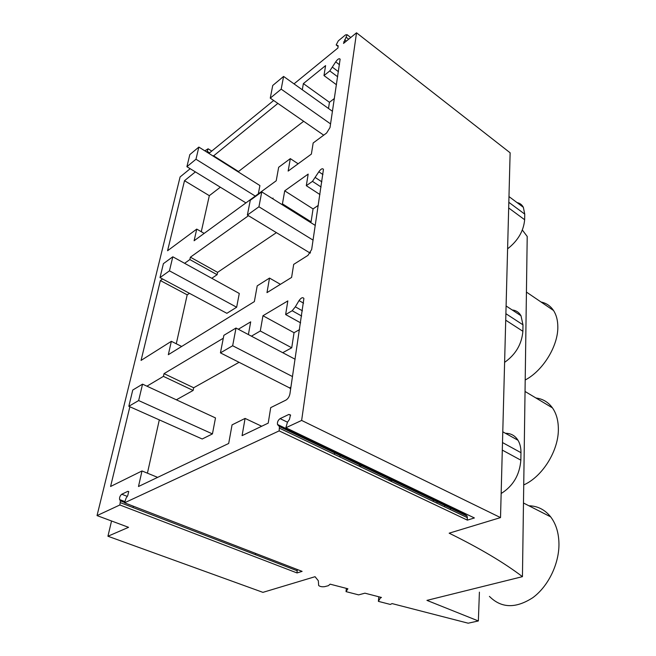 <?xml version="1.0" encoding="UTF-8"?>
<svg xmlns="http://www.w3.org/2000/svg" width="656" height="656" viewBox="0 0 656 656"><rect width="100%" height="100%" fill="white"/><g stroke="black" fill="none" stroke-linecap="round" stroke-linejoin="round"><path stroke-width="0.98" d="M502.299 450.106L520.848 460.168L520.971 452.681C521.012 447.802 520.028 443.669 518.01 440.283C515.05 435.609 510.876 433.28 505.481 433.304M520.848 460.168C519.65 474.985 513.082 486.096 501.159 493.501M500.52 517.592L510.13 152.799L356.52 32.8L301.637 420.43L500.52 517.592L449.155 533.18C479.585 548.137 504.013 562.635 522.447 576.657L527.211 236.455L522.348 230.043M450.418 509.581L450.508 507.965M522.447 576.657L426.941 600.379L478.355 620.961L468.163 623.2L392.058 603.586L390.353 604.447L378.389 601.363L380.25 598.1L381.456 597.46L364.916 593.18L358.627 594.877L346.032 591.63L347.893 588.768L330.148 584.168L328.361 585.693L324.704 586.653C322.071 586.997 320.054 586.62 318.66 585.513L318.332 580.74L315.044 576.698L262.925 592.36L107.937 536.239L128.56 527.326L97.039 515.591L119.876 504.972L297.029 572.942L302.113 571.368L124.525 502.808L279.153 430.885L467.367 520.134L467.113 516.124L279.431 426.572L277.791 424.883L465.079 514.361L464.423 513.189M467.367 520.134L474.395 517.953L285.877 427.761L301.637 420.43M294.011 83.87L337.938 47.978L338.16 45.731L336.175 44.952L338.283 40.869L345.548 34.883L347.098 34.686L343.506 43.427L356.52 32.8M208.903 153.406L273.667 100.491M206.837 152.102L208.116 148.789L204.811 150.823M97.039 515.591L180.097 176.948L190.183 168.707M119.876 504.972L120.376 500.84L119.622 499.56L124.812 501.569L119.622 499.56M124.525 502.808L126.1 498.125L127.715 495.731L128.715 491.557L127.83 491.336L121.754 494.23C120.032 495.747 119.31 497.519 119.605 499.536M279.153 430.885L279.431 426.572M285.877 427.761L287.426 422.292L289.468 419.373L290.485 414.945L288.837 414.444L280.087 418.626C277.996 420.209 277.144 422.169 277.521 424.489L277.791 424.883M223.302 338.225L164.033 373.641L163.41 376.372L146.928 386.179M238.308 329.255L250.699 321.85L248.394 334.576M251.412 336.167L260.301 330.993L262.958 315.741L294.044 332.699L291.731 347.787L260.301 330.993M301.645 316.036L292.182 310.739L285.639 314.552L287.828 300.915L262.958 315.741M292.182 310.739L295.331 306.828L299.038 300.596C301.17 297.685 302.793 296.979 303.892 298.496L289.936 393.813C289.312 396.741 287.968 398.84 285.909 400.119L270.707 407.63L268.222 423.12L242.08 435.641L245.082 418.413L261.695 426.252M129.863 406.753L110.585 486.481L141.999 470.959L138.482 486.514L228.69 443.464L232.06 424.875L245.082 418.413M184.598 263.302L189.855 259.563L190.388 257.193L248.468 215.709M272.437 198.588L273.076 198.128L272.937 198.899M281.686 204.377L282.441 203.852L284.712 190.839L313.06 208.911L311.083 221.818L282.441 203.852M321.071 187.009L312.469 181.368L306.311 185.689L308.172 174.102L284.712 190.839M312.469 181.368L318.824 171.798C320.923 168.895 322.465 168.084 323.457 169.363L311.666 249.51L307.959 255.381L293.691 264.384L291.6 277.414L266.984 292.633L269.518 278.078L280.424 284.327M162.59 278.972L160.367 280.555L141.065 360.415L171.347 341.317L168.321 354.699L254.356 301.604L257.209 285.86L269.518 278.078M277.865 103.402L213.257 156.153M302.301 89.782L303.384 83.583L329.443 102.295L328.492 108.478M337.668 76.768L329.788 70.93L323.982 75.579L325.581 65.608L303.384 83.583M329.788 70.93L335.7 61.894C337.75 59.015 339.226 58.113 340.128 59.179L330.025 127.526L326.598 133.029L313.166 142.983L311.379 154.094L288.148 171.085L290.321 158.629L298.127 163.787M195.39 171.897L184.508 180.695L167.575 250.731L196.751 229.1L194.11 240.744L276.217 180.785L278.661 167.28L290.321 158.629M297.217 569.474L297.029 572.942M133.045 507.539L133.348 506.211M107.937 536.239L111.545 520.995M255.43 554.681L255.627 553.418M360.693 466.867L360.866 465.178M346.032 591.63L346.376 588.375M359.299 466.203L359.48 464.522M391.55 481.561L391.698 479.897M380.25 598.1L380.332 597.173M390.509 481.061L390.656 479.397M378.389 601.363L378.799 596.771M389.098 480.389L389.246 478.724M478.355 620.961L479.405 592.155M436.634 503.021L437.486 501.758M433.206 501.389L433.313 499.757M467.113 516.124L465.079 514.361M164.033 373.641L193.684 387.753L239.063 362.309M282.728 352.69L291.731 347.787M299.612 329.583L294.044 332.699M285.639 314.552L300.62 322.859M302.432 310.821L295.331 306.828M303.58 303.179L299.038 300.596M141.999 470.959L157.645 477.371M159.31 419.881L147.42 473.173M163.41 376.372L193.126 390.451L176.357 399.807M193.684 387.753L193.126 390.451M528.916 505.776C537.641 505.973 544.89 509.663 550.655 516.846C556.017 523.898 558.789 532.934 558.961 543.947C559.125 563.955 548.227 586.407 532.803 597.682C515.731 608.711 501.266 608.284 489.425 596.394M444.202 506.621L445.129 505.399L444.194 506.621M184.508 180.695L209.321 195.668L201.277 231.716M220.342 187.198L209.321 195.668M213.372 155.669L238.489 171.511L238.39 171.995M238.489 171.511L303.671 121.278M334.404 98.482L329.443 102.295M323.982 75.579L336.471 84.747M338.439 71.684L332.526 67.289M339.488 64.723L335.7 61.894M196.751 229.1L204.18 233.397M508.671 207.96L524.644 219.727C523.636 231.01 517.953 240.719 507.596 248.837M524.644 219.727L524.734 214.11L523.349 207.296C521.979 204.713 519.888 203.147 517.059 202.606M541.052 302.014C546.309 303.113 550.466 305.942 553.525 310.493C556.313 314.798 557.748 320.153 557.821 326.573C558.313 345.753 543.02 370.747 525.202 379.996M512.164 309.952C516.067 310.378 519.019 312.322 520.995 315.774L522.988 324.827L522.881 331.28C521.791 344.146 515.698 354.511 504.612 362.358M310.313 222.327L311.083 221.818M318.308 205.369L313.06 208.911M306.311 185.689L319.939 194.545M321.85 181.843L315.397 177.587M322.949 174.545L318.824 171.798M171.347 341.317L181.671 346.458M160.367 280.555L187.198 294.839L176.284 343.769M189.855 259.563L217.111 274.708L211.781 278.292M189.453 293.322L187.198 294.839M190.388 257.193L217.595 272.355L217.111 274.708M217.595 272.355L276.406 232.634M535.944 397.995C542.774 398.84 548.285 402.144 552.467 407.901C556.288 413.37 558.248 420.258 558.354 428.557C558.896 450.229 542.627 476.633 523.734 484.923M236.004 328.033L223.868 335.323L220.432 352.871L232.659 345.745L236.004 328.033L295.143 359.25M232.659 345.745L292.527 376.585M290.944 387.147L289.526 387.868L290.657 389.008M220.432 352.871L289.526 387.868M261.752 191.888L250.28 200.252L247.386 215.053L258.94 206.788L261.752 191.888L315.29 225.443M258.94 206.788L313.076 240.137M310.485 252.601L310.132 253.159M247.386 215.053L309.935 252.945M283.589 76.432L272.732 85.477L270.256 98.129L281.186 89.142L283.589 76.432L332.469 111.315M281.186 89.142L330.575 123.91M270.256 98.129L323.711 135.169M128.822 406.294L202.196 438.995L212.437 433.911L215.496 417.929L142.549 384.154L132.766 390.025L128.822 406.294L138.654 400.562L142.549 384.154M212.437 433.911L138.654 400.562M160.015 277.603L226.878 313.314L236.652 307.229L239.284 293.462L172.799 256.791L163.401 263.655L160.015 277.603L169.461 270.838L172.799 256.791M236.652 307.229L169.461 270.838M258.316 193.856L259.907 185.558L198.858 147.075L189.83 154.603L186.903 166.698L195.972 159.236L198.858 147.075M255.266 196.087L195.972 159.236M245.943 202.901L186.903 166.698M502.496 442.554L520.971 452.681M120.409 502.676L297.307 570.81M334.347 454.321L334.552 452.615M340.103 455.264L339.906 456.97M279.563 428.237L467.474 517.707M120.376 500.84L124.607 502.471L120.368 500.815M127.272 496.387L121.754 494.23M127.83 491.336L128.781 491.705M466.76 515.723L279.161 426.179M287.492 422.193L280.087 418.626M288.837 414.444L290.608 415.305M343.752 41.804L344.654 42.492M344.63 39.778L346.352 41.107M346.253 37.318L348.68 39.204M336.561 45.272L338.168 46.494M207.304 151.38L209.608 152.832M508.826 202.319L524.734 214.11M505.891 313.691L522.988 324.827M505.719 320.185L522.881 331.28M502.783 431.804L518.01 440.283M334.658 452.673L334.453 454.378M464.727 513.968L277.521 424.489M523.48 503.013L550.655 516.846M347.098 34.686L350.747 37.515M208.116 148.789L211.749 151.085M508.974 196.57L523.349 207.296M526.432 292.084L553.525 310.493M506.096 305.967L521.003 315.766M525.038 391.46L552.475 407.901"/></g></svg>
